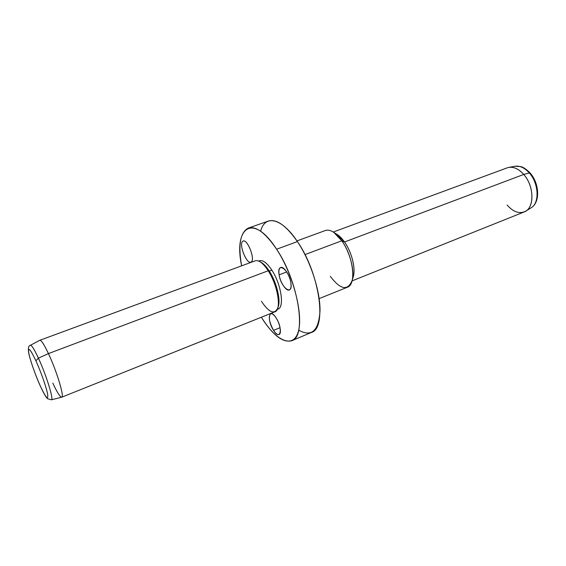 <?xml version="1.0" encoding="UTF-8"?>
<svg xmlns="http://www.w3.org/2000/svg" width="566" height="566" viewBox="0 0 566 566"><rect width="100%" height="100%" fill="white"/><g stroke="black" fill="none" stroke-linecap="round" stroke-linejoin="round"><path stroke-width="0.85" d="M248.347 228.063L268.425 221.037C276.512 218.717 286.177 225.565 297.419 241.59L276.604 249.224C265.489 232.93 256.065 225.876 248.347 228.063C240.253 232.293 238.003 244.887 241.611 265.843C233.404 227.199 253.016 212.37 276.604 249.224L297.419 241.59C319.847 273.718 327.254 328.535 311.307 332.504L291.695 340.746C306.956 337.103 298.791 281.918 276.604 249.224C293.259 274.439 303.609 315.092 298.204 331.952C293.061 349.208 275.656 340.69 261.372 317.222C272.741 335.185 282.851 343.031 291.695 340.746M296.973 240.918L325.457 230.482C330.275 229.074 335.723 232.506 341.793 240.776L304.989 254.608L341.793 240.776C353.559 256.858 356.566 284.691 347.305 287.273L319.167 298.615M341.793 240.776L344.517 241.993C351.5 251.721 355.639 267.569 353.46 275.89L352.229 280.205C354.748 270.598 349.908 252.103 341.793 240.776L333.841 232.421L337.654 234.805L344.517 241.993L341.793 240.776M330.318 276.357C340.583 289.863 347.892 291.143 352.229 280.205M352.547 278.55C356.382 271.305 352.42 252.931 344.517 241.993L523.741 174.441C534.509 186.235 534.537 208.642 524.194 211.939L352.052 280.899M333.254 232.032L507.228 167.84C512.654 166.135 518.159 168.328 523.741 174.441L344.517 241.993C341.404 237.614 338.298 234.763 335.192 233.44M529.302 172.934C538.846 183.391 539.716 203.123 531.127 207.814C539.716 203.123 538.846 183.391 529.302 172.934L523.741 174.441L529.302 172.934C524.661 167.812 519.942 165.583 515.138 166.255C519.942 165.583 524.661 167.812 529.302 172.934M507.101 205.041C513.482 212.215 519.708 214.252 525.772 211.132C534.728 206.257 533.759 185.471 523.741 174.441C518.88 169.036 513.949 166.687 508.94 167.38L515.138 166.255L520.578 166.56C523.168 167.055 526.345 169.206 530.116 173.005C539.391 183.306 540.48 202.338 531.127 207.814L525.772 211.132M40.243 385.821C35.304 374.911 30.026 359.827 28.781 353.014C27.897 346.413 30.274 349.01 35.906 360.811C41.092 372.138 46.723 388.368 47.714 394.75C48.23 400.551 45.74 397.573 40.243 385.821L40.243 385.821C45.74 397.573 48.23 400.551 47.714 394.75C46.723 388.368 41.092 372.138 35.906 360.811C30.274 349.01 27.897 346.413 28.781 353.014C30.026 359.827 35.304 374.911 40.243 385.821M40.271 385.927C34.908 374.253 29.177 356.983 28.555 352.08C28.081 347.772 28.689 345.515 30.394 345.295C31.611 344.991 34.285 349.272 38.417 358.144L35.906 360.811L38.417 358.144C46.334 375.159 54.074 400.318 51.364 399.808C54.074 400.318 46.334 375.159 38.417 358.144C34.285 349.272 31.611 344.991 30.394 345.295L39.783 340.315C41.169 339.933 44.056 344.361 48.443 353.594L38.417 358.144L48.443 353.594C56.841 371.331 64.743 397.693 61.673 397.212L51.364 399.808L47.572 398.719C46.907 398.167 44.884 396.037 40.313 386.026L40.377 386.125M255.245 260.813C258.832 259.822 263.155 263.133 268.213 270.76L48.443 353.594C44.155 344.553 41.29 340.116 39.861 340.279L255.245 260.813M48.443 353.594L268.213 270.76C277.977 285.505 281.762 310.069 274.864 311.816L61.751 397.19C64.616 397.205 56.734 371.112 48.443 353.594M52.815 383.14C57.201 392.549 60.18 397.233 61.751 397.19M261.634 262.638C264.124 264.216 266.685 267.046 269.31 271.121L268.213 270.76C265.44 266.452 262.744 263.466 260.112 261.796L261.634 262.638M268.213 270.76L269.31 271.121C276.279 281.79 280.701 299.053 278.387 306.185L277.821 307.826C280.262 300.32 275.585 282.045 268.213 270.76M261.457 301.345C269.161 312.772 274.616 314.929 277.821 307.826M258.719 261.067L259.511 260.77C262.942 259.822 267.06 262.949 271.864 270.152L269.31 271.121C266.197 266.317 263.232 263.275 260.417 261.987M277.913 307.48C281.153 301.239 276.788 282.526 269.31 271.121L271.864 270.152C281.125 284.075 284.656 307.303 278.055 308.986L277.269 309.305M290.839 282.767C291.405 286.792 290.896 289.198 289.311 289.983C286.269 291.504 280.248 282.476 279.13 274.843L286.714 271.956L279.13 274.843C278.529 270.753 279.038 268.305 280.658 267.492C283.651 265.956 289.764 275.055 290.839 282.767C288.851 268.991 276.526 261.004 279.13 274.843C281.012 288.073 293.23 296.683 290.839 282.767M298.671 330.141C311.633 337.378 318.75 330.891 320.023 310.692C320.236 290.938 310.529 261.06 297.419 241.59C281.571 217.535 264.768 214.415 260.629 231.253M277.326 309.192C284.755 308.965 281.578 284.733 271.864 270.152C266.628 262.362 262.284 259.348 258.825 261.11M273.569 330.36C280.432 341.524 283.226 328.485 276.031 317.774C269.006 306.708 266.621 320.045 273.569 330.36L280.064 327.693L273.569 330.36C269.197 322.245 268.22 316.698 270.64 313.713C272.105 313.281 273.909 314.632 276.031 317.774C280.071 323.745 281.84 333.728 279.045 334.52C277.531 334.952 275.706 333.565 273.569 330.36M242.849 241.215C238.314 243.557 246.755 265.001 251.049 262.051C255.832 260.056 247.073 237.805 242.849 241.215L243.147 241.066C247.611 238.824 255.655 260.19 251.049 262.051L250.851 262.143C246.401 264.336 238.428 243.465 242.849 241.215"/></g></svg>

